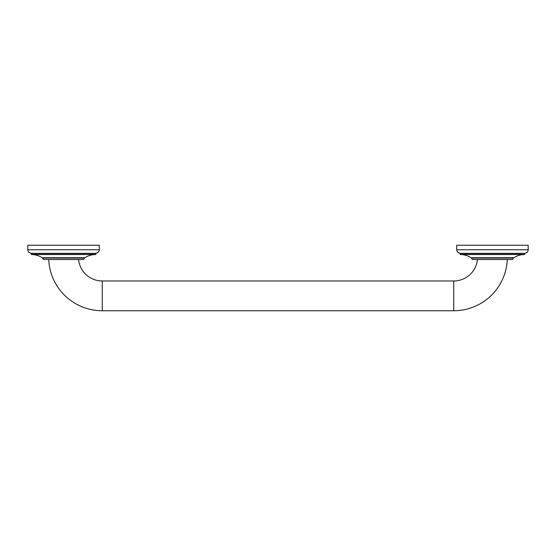 <?xml version="1.0" encoding="UTF-8"?>
<svg xmlns="http://www.w3.org/2000/svg" width="556" height="556" viewBox="0 0 556 556"><rect width="100%" height="100%" fill="white"/><g stroke="black" fill="none" stroke-linecap="round" stroke-linejoin="round"><path stroke-width="0.83" d="M42.694 257.748L42.694 258.102A1.432 1.432 0 0 0 44.126 259.534L82.962 259.534A1.432 1.432 0 0 0 84.394 258.102L84.394 257.748M84.846 257.727L42.242 257.727L84.846 257.727A20.871 20.871 0 0 1 95.715 254.53L95.952 253.327L31.136 253.327L31.365 254.53L95.715 254.53M42.242 257.727A20.871 20.871 0 0 0 31.365 254.53M95.952 253.327L31.136 253.327M30.914 253.091A3.336 3.336 0 0 1 27.8 249.762L27.8 245.238L99.288 245.238L99.288 249.762L27.8 249.762M96.174 253.091A3.336 3.336 0 0 0 99.288 249.762M48.706 259.534A53.612 53.612 0 0 0 102.262 310.762L453.738 310.762A53.612 53.612 0 0 0 507.294 259.534M78.556 259.534A23.832 23.832 0 0 0 102.262 280.982L453.738 280.982A23.832 23.832 0 0 0 477.444 259.534M513.306 257.748L513.306 258.102A1.432 1.432 0 0 1 511.874 259.534L473.038 259.534A1.432 1.432 0 0 1 471.606 258.102L471.606 257.748M513.758 257.727L471.154 257.727L513.758 257.727A20.871 20.871 0 0 1 524.635 254.53L524.864 253.327L460.048 253.327L460.285 254.53L524.635 254.53M471.154 257.727A20.871 20.871 0 0 0 460.285 254.53M524.864 253.327L460.048 253.327M459.826 253.091A3.336 3.336 0 0 1 456.712 249.762L456.712 245.238L528.2 245.238L528.2 249.762L456.712 249.762M525.086 253.091A3.336 3.336 0 0 0 528.2 249.762M31.136 254.294L95.952 254.294M84.394 258.102L42.694 258.102M102.262 280.982L102.262 310.762M453.738 280.982L453.738 310.762M513.306 258.102L471.606 258.102M460.048 254.294L524.864 254.294"/></g></svg>

